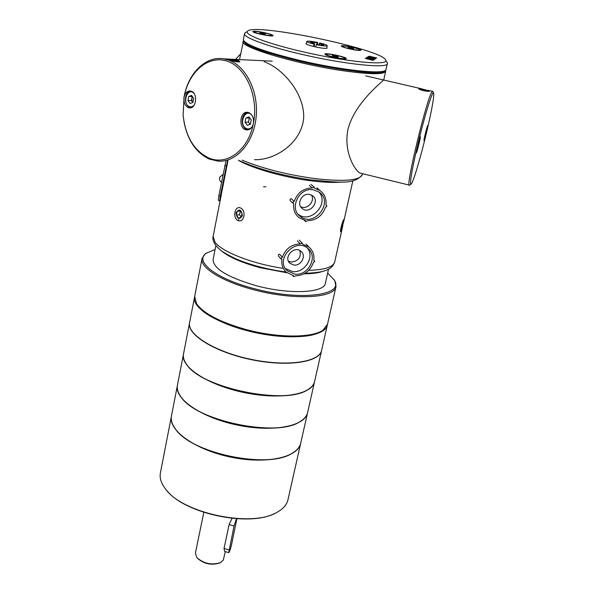 <?xml version="1.0" encoding="UTF-8"?>
<svg xmlns="http://www.w3.org/2000/svg" width="594" height="594" viewBox="0 0 594 594"><rect width="100%" height="100%" fill="white"/><g stroke="black" fill="none" stroke-linecap="round" stroke-linejoin="round"><path stroke-width="0.89" d="M243.57 40.585L239.493 59.593M244.193 41.417C247.802 46.562 266.669 53.267 300.794 61.531C340.934 70.968 382.076 75.245 384.66 70.775C381.363 80.91 243.095 51.968 244.171 41.372M343.555 222.356L343.889 219.483C342.849 219.966 339.59 231.177 340.756 231.868L342.359 227.673M237.964 220.53C244.119 223.262 246.703 210.506 240.481 207.952C234.816 205.272 232.299 217.916 237.964 220.53L238.773 219.594M263.506 186.768L265.874 186.783M409.273 185.113L361.078 173.322C356.534 173.337 343.154 153.289 347.906 129.692C354.262 103.646 380.613 83.279 383.271 80.301M385.692 71.317L383.717 80.027M254.826 60.328L259.623 60.558M264.13 61.679C282.284 68.258 304.098 92.397 303.72 117.374C302.153 142.382 275.416 160.484 254.529 159.675M243.013 41.446C239.634 46.8 293.265 63.172 339.293 70.181C368.362 74.488 383.828 74.844 385.706 71.25L385.528 70.292M234.251 60.41L239.13 61.991M230.249 60.083C234.667 61.62 237.89 62.177 239.917 61.761L238.313 60.462C233.175 59.348 229.9 58.962 228.49 59.318L230.249 60.083M183.91 121.428C187.518 140.177 195.983 152.725 209.318 159.073L218.228 161.167C236.137 162.481 253.497 143.139 256.103 117.456C258.902 91.818 246.072 65.808 228.304 59.994L223.589 58.836C205.457 55.725 187.845 73.626 183.984 97.527L183.836 98.441M253.378 123.507C248.441 150.23 226.708 166.134 208.687 157.937C193.926 150.631 185.402 136.301 183.115 114.954L184.043 97.253C188.506 71.985 208.331 54.648 227.205 61.175C246.161 67.3 258.865 96.985 253.378 123.507C252.279 127.792 250.074 129.938 246.755 129.945C238.402 129.596 239.278 111.026 247.609 112.318L248.804 112.6C252.502 114.538 254.032 118.176 253.378 123.507M191.29 91.194C198.129 93.28 196.28 109.088 189.36 107.885C185.291 106.675 183.516 103.133 184.043 97.253C185.053 93.013 187.14 90.912 190.288 90.949L191.29 91.194M192.122 96.525L191.832 101.01M251.24 120.033L250.401 124.25L247.304 125.334L245.055 122.216L245.886 118.013L248.975 116.914L251.24 120.033M249.68 117.894L245.886 118.013M249.287 118.006L248.455 122.193L245.055 122.216M248.455 122.193L250.193 124.324M193.651 98.337L192.894 102.398L190.05 103.49L187.971 100.527L188.714 96.473L191.558 95.367L193.651 98.337M192.33 96.473L188.714 96.473M192.152 96.525L191.402 100.564L187.971 100.527M191.402 100.564L192.894 102.383M341.728 226.641L343.555 221.51L341.498 229.819L341.728 226.641M341.476 228.274L343.258 221.993L342.567 226.782L341.609 229.366L341.476 228.274M341.847 226.604L342.567 226.782M342.894 222.98L343.391 223.106M229.781 59.92L232.826 60.15C236.226 60.751 238.291 61.368 239.011 62.006M231.214 60.402L235.001 60.774L237.511 61.62L236.924 61.843M235.001 60.774L234.875 61.427M367.382 58.167L366.246 57.789L367.716 57.729L370.908 58.338L374.554 59.556L372.223 59.393L373.619 59.4L373.047 59.051L368.25 57.96L367.352 58.279M367.367 57.039L375.816 58.613L368.265 57.239L375.022 59.148L367.337 57.165M373.091 57.677L368.169 56.675L372.163 57.462L372.668 57.135L368.993 56.163L376.819 57.952L373.596 57.343L373.062 57.796M372.668 57.135L372.549 57.685M372.913 59.734L373.626 60.224L372.178 60.217L365.273 58.375L369.973 58.947L372.913 59.734L372.787 60.284M369.817 59.044L366.201 58.568L371.629 59.994L372.705 60.016L372.134 59.66L369.817 59.044M306.422 43.377L305.947 43.726C306.534 44.491 309.407 45.486 314.575 46.718C321.54 48.211 325.72 48.686 327.123 48.151L326.819 47.646M303.059 51.804C268.25 43.859 243.785 34.556 247.498 31.319C252.94 22.245 383.798 49.584 385.632 60.18C389.285 65.971 346.532 61.976 303.059 51.804M358.865 50.423C353.72 50.178 341.268 47.082 341.312 46.065C340.34 44.275 362.54 48.983 360.996 50.238L358.865 50.423M325.549 54.73L324.933 54.21C323.834 52.124 347.913 57.202 346.146 58.687C345.686 59.979 328.734 56.727 325.549 54.73M265.191 32.826C270.448 34.081 273.054 35.039 273.017 35.699C272.505 37.066 252.799 33.049 252.777 31.579C253.549 30.829 257.692 31.244 265.191 32.826M387.429 63.603L385.781 70.062C383.264 74.584 341.543 70.233 300.802 60.662C266.209 52.287 247.097 45.515 243.458 40.333L243.377 39.575M245.812 32.447L244.52 33.68C243.146 37.422 267.991 46.614 302.094 54.418C345.04 64.471 388.112 68.77 387.444 63.543L386.805 62.006M348.745 47.72L348.047 47.357L349.287 47.438L349.175 47.943L348.745 47.72M353.512 48.738L349.168 47.943M351.076 48.381L351.217 47.758L351.982 47.928L351.841 48.552M349.287 47.438L351.217 47.758M350.037 47.49L349.903 48.107M351.982 47.928L353.155 48.196L353.044 48.708M343.169 46.755L342.619 46.265C342.463 44.936 360.335 48.73 359.712 49.889C359.979 51.01 345.931 48.352 343.169 46.755M353.155 48.196L353.586 48.418M326.67 48.329L327.227 45.708C327.019 45.07 324.606 44.171 319.988 43.013L319.364 43.288L323.827 44.988C323.336 45.382 321.035 45.174 316.906 44.364L316.268 44.639L315.778 46.985M313.528 46.466L314.018 44.127L314.664 43.845L314.092 46.599M316.802 44.401L317.144 42.783L317.775 42.508L317.367 44.453M319.364 43.288L319.052 44.765M314.018 44.127C309.407 42.961 307.009 42.07 306.823 41.446L307.009 41.276C308.553 40.941 312.14 41.35 317.775 42.508M314.664 43.845L310.343 42.04L317.144 42.783M327.227 45.708C326.41 46.31 322.757 45.953 316.268 44.639M300.601 206.623C307.016 210.321 315.562 201.076 311.375 194.973M309.17 194.342L312.414 195.582C320.53 200.913 309.838 214.79 302.368 208.635C296.198 204.47 301.618 193.05 309.17 194.342M293.028 203.341L290.132 200.564L290.132 199.176L291.29 198.663L294.208 201.44C297.379 192.738 303.408 188.246 312.31 187.956L309.274 185.283M312.31 187.956L314.107 187.088L314.501 188.224L319.943 190.496C324.651 194.03 326.648 198.901 325.92 205.116L326.693 205.598L326.782 206.422L325.43 207.351C322.275 215.926 316.298 220.389 307.499 220.73L305.658 221.562L305.316 220.493L299.02 217.679C294.839 214.174 293.08 209.511 293.726 203.697L292.924 203.185L292.842 202.354L294.208 201.44M313.053 189.753L318.948 191.966C334.377 201.878 314.137 228.096 300.185 216.335C288.847 208.494 299.027 187.325 313.053 189.753M298.054 214.219C310.521 224.458 329.945 203.467 318.755 191.832M288.461 261.182L291.268 262.073C298.433 261.182 301.314 257.351 299.911 250.586M293.971 265.058L290.013 263.335C282.93 257.44 294.334 245.055 301.047 251.366C306.593 255.65 301.165 266.119 293.971 265.058M300.267 243.896L302.131 243.087L302.443 244.119L309.058 247.149C312.897 250.564 314.478 254.975 313.81 260.38L314.701 261.501L313.335 262.563C310.231 270.953 304.321 275.378 295.612 275.846L293.711 276.618L293.443 275.638L286.085 272.059C282.707 268.726 281.311 264.523 281.905 259.474L280.992 258.316L282.373 257.269C285.484 248.76 291.454 244.305 300.267 243.896L297.349 240.867M294.862 274.146L287.348 270.834C274.383 259.838 295.433 236.984 307.937 248.5C318.436 256.43 308.345 276.099 294.862 274.146M281.162 259.073L278.371 255.94L278.46 254.618L279.574 254.15L282.373 257.269M285.491 268.629L292.575 271.569C304.536 273.277 314.85 257.247 307.558 248.195M419.513 89.286L420.946 89.412M427.643 90.956L428.474 91.261M429.573 91.031L420.842 88.625L418.748 88.662C418.822 89.998 429.068 92.1 429.566 91.038L429.44 91.112M432.892 91.639L432.165 91.632C427.383 95.708 404.536 190.511 409.548 185.18M426.715 131.846C421.25 154.997 414.204 179.217 411.62 183.509L411.189 184.133C409.392 184.66 411.464 171.985 417.396 146.102C423.908 118.317 432.269 90.919 433.553 92.731C434.429 95.508 432.15 108.546 426.715 131.846L424.079 140.674C423.322 141.409 426.96 126.336 427.769 125.386L426.715 131.846M420.158 136.724L420.248 136.627C421.124 135.9 416.951 152.94 416.26 152.933L417.396 146.102L420.158 136.724M419.698 89.382L428.304 91.268M421.049 89.976L424.309 90.162L426.826 91.231M424.153 90.852L424.309 90.162M265.429 34.229L260.684 33.39L259.749 32.826L261.13 32.922L261.026 33.464M263.031 33.925L263.164 33.257L263.936 33.435L263.81 34.103M260.506 33.279L260.588 32.885M261.13 32.922L261.969 32.989L261.835 33.65M263.936 33.435L265.132 33.709L265.035 34.207M269.364 35.573C261.509 34.571 256.422 33.301 254.121 31.764C253.95 30.368 272.334 34.118 271.703 35.35L269.364 35.573M261.969 32.989L263.164 33.257M236.056 212.838C239.248 208.368 241.364 209.311 242.397 215.674C239.189 220.129 237.08 219.186 236.056 212.838M236.39 215.058L237.147 211.256L239.983 210.439L242.062 213.439L241.298 217.256L238.454 218.057L236.39 215.058L239.56 214.776L241.275 217.263M237.147 211.256L240.318 210.981L239.56 214.776M235.58 59.407L240.607 53.868M335.491 56.712L335.647 55.985L336.471 56.178L336.315 56.905M338.105 57.076L333.375 56.222L333.026 55.621L333.561 55.65L333.434 56.237M332.93 55.977L332.202 55.576L333.026 55.621M336.471 56.178L338.179 56.712M337.734 56.467L337.607 57.046M333.561 55.65L334.385 55.695L334.229 56.423M337.11 55.524C341.936 56.682 344.49 57.603 344.772 58.301C344.973 59.846 325.601 55.754 326.344 54.41C327.272 53.816 330.865 54.188 337.11 55.524M334.385 55.695L335.647 55.985M218.882 195.575C218.302 198.79 218.273 200.497 218.807 200.698L220.062 201.002C219.676 200.482 219.75 198.79 220.285 195.909L218.882 195.575L225.972 160.848M227.517 160.781L220.285 195.909M197.817 305.457C210.514 327.309 300.564 346.22 320.99 331.318M206.957 252.74L205.264 253.831L202.042 258.524C199.703 267.493 221.918 281.489 253.586 289.694C293.391 300.534 335.061 298.27 336.011 286.516L334.838 280.903L333.806 279.351M327.658 273.099L334.184 279.967C345.166 295.285 300.408 301.292 253.98 288.58C216.045 278.831 193.978 261.293 206.244 253.237L215.095 249.48M335.981 286.65L327.517 324.227L323.032 330.116C312.162 338.135 277.108 338.083 245.381 329.336C219.847 322.03 203.564 313.476 196.525 303.69L194.669 296.473L202.042 258.524M215.867 245.537L213.098 259.615C213.305 268.681 227.74 277.391 256.415 285.744C289.642 294.773 324.599 292.968 325.438 283.086L328.534 269.164M220.24 249.844C227.68 256.556 240.986 262.511 260.15 267.708L286.902 272.765M304.024 273.827C312.065 273.789 318.325 272.965 322.809 271.354M198.715 275.631L197.379 282.536M290.117 454.328C265.266 468.629 193.666 453.571 176.67 430.479M307.514 412.993L300.757 442.976C299.896 446.903 297.104 450.282 292.397 453.111C268.807 469.631 190.474 453.267 175.208 428.63C171.985 424.138 170.738 419.921 171.466 415.963L177.361 385.617C174.324 398.923 201.641 417.708 237.236 425.052C272.802 432.573 305.19 426.262 307.551 412.815L307.573 412.711M298.307 422.534C274.22 437.08 198.144 421.087 181.95 398.077M189.583 322.668L189.553 322.832C186.798 334.622 214.835 352.101 250.972 359.57C287.088 367.189 319.602 362.362 321.614 350.415L321.614 350.393M321.577 350.579L314.62 381.445C313.974 384.415 311.917 387.013 308.449 389.241C286.976 405.977 199.421 387.682 186.145 363.691C183.821 360.254 182.937 357.039 183.487 354.054L189.553 322.832M306.504 390.355C283.338 405.034 202.658 388.075 187.37 365.325M183.464 354.187L183.412 354.447C180.517 367.003 208.19 385.15 244.052 392.56C279.893 400.126 312.34 394.55 314.53 381.838L314.553 381.727M314.493 382.009L307.64 412.429C306.89 415.859 304.484 418.837 300.416 421.361C277.806 438.053 194.921 420.738 180.606 396.332C177.851 392.382 176.797 388.684 177.435 385.224L183.412 354.447M167.181 490.948C185.298 513.728 248.76 527.086 274.51 513.528M300.631 443.547L287.993 499.628C286.887 504.581 283.308 508.768 277.242 512.169C252.212 528.044 182.195 513.416 165.384 488.803C161.137 483.241 159.474 477.97 160.395 472.973L171.391 416.349C168.221 430.383 195.188 449.784 230.524 457.076C265.822 464.545 298.136 457.521 300.668 443.362L300.69 443.258M228.683 552.628L224.584 551.395L224.035 548.448L229.121 524.539L232.039 518.339M236.902 518.748L231.482 545.062C230.457 549.257 229.544 551.789 228.735 552.643L234.029 525.994L236.479 518.718M225.282 551.603L223.307 560.097L220.664 562.54C211.798 565.369 203.853 563.706 196.822 557.558L195.404 553.103L203.809 512.362M197.527 558.345C204.046 563.951 211.419 565.503 219.646 563.001M327.294 325.185L321.658 350.215C319.646 362.162 287.132 366.981 251.017 359.355C214.88 351.886 186.835 334.415 189.59 322.631L194.617 296.829M327.391 324.703L327.331 325.037C325.467 336.36 292.901 340.57 256.571 332.9C220.203 325.378 191.877 308.449 194.513 297.29M341.075 231.757L340.577 230.977M238.491 160.335C252.45 168.51 285.157 177.747 312.229 180.962C324.755 182.469 334.823 182.811 342.441 181.994M283.301 268.354C253.074 264.055 221.933 251.908 215.065 242.248L213.127 236.442L227.933 160.766M305.026 273.262C316.298 272.973 323.945 271.703 327.962 269.468C331.311 268.005 333.561 265.466 334.726 261.85C333.286 267.114 324.643 269.928 308.776 270.292M362.592 173.693L362.422 174.465C360.031 180.428 344.52 181.853 315.889 178.735C287.748 174.933 263.179 168.748 242.181 160.18M247.134 129.611L247.015 129.596C239.82 126.93 241.298 112.808 247.943 112.37M252.138 126.789C250.549 128.727 248.715 129.351 246.644 128.653C237.741 125.282 245.218 106.772 252.049 115.414M189.976 107.625L190.637 107.826M194 105.435L191.825 106.809L189.456 106.69C181.526 103.779 187.607 86.212 194.067 93.503M373.782 59.118L373.656 59.69M226.151 165.897L224.74 165.563M229.121 524.539L234.029 525.994M224.035 548.448L228.913 549.91M334.726 261.85L342.419 227.48M343.555 222.394L352.851 180.866M362.422 174.465C354.462 185.454 337.147 182.135 310.447 179.863C281.682 175.482 257.722 168.971 238.55 160.328M213.127 236.442C212.4 238.862 213.365 241.951 216.008 245.716C219.891 249.651 220.374 251.099 233.694 257.803C244.327 262.949 264.976 269.297 286.011 271.993M223.589 58.836L272.23 61.16M247.75 129.93L246.755 129.945M190.199 107.893L189.36 107.885M190.622 107.833L189.85 107.611C181.801 102.651 186.345 90.095 190.711 91.023M343.555 221.51L343.28 220.515M341.431 229.893L340.577 230.791M243.369 39.62L244.52 33.68M247.498 31.319L244.795 33.123M385.632 60.18L387.385 62.912M342.619 46.265L342.5 46.822M359.712 49.889L359.593 50.453M306.281 44.06L306.823 41.446M302.368 208.635L301.299 207.625M314.107 187.088L311.063 184.415M305.509 221.421L304.328 220.277M326.418 205.294L325.95 204.878M316.862 187.808L319.943 190.496M300.185 216.335L298.233 214.441M290.013 263.335L289.167 262.385M293.592 276.485L292.723 275.505M314.382 260.61L313.855 260.061M302.131 243.087L299.205 240.065M306.088 244.112L309.058 247.149M287.348 270.834L285.788 269.075M432.499 91.328L428.185 90.333M420.834 88.625L365.77 75.876M433.553 92.731L432.699 91.328M410.833 184.355L409.801 184.979M254.121 31.764L254.002 32.351M271.703 35.35L271.584 35.937M326.344 54.41L326.21 55.056M344.772 58.301L344.631 58.955M223.01 174.45L219.854 177.049C219.149 179.188 219.691 180.947 221.473 182.321M206.244 253.237L205.264 253.831M334.184 279.967L334.838 280.903"/></g></svg>
